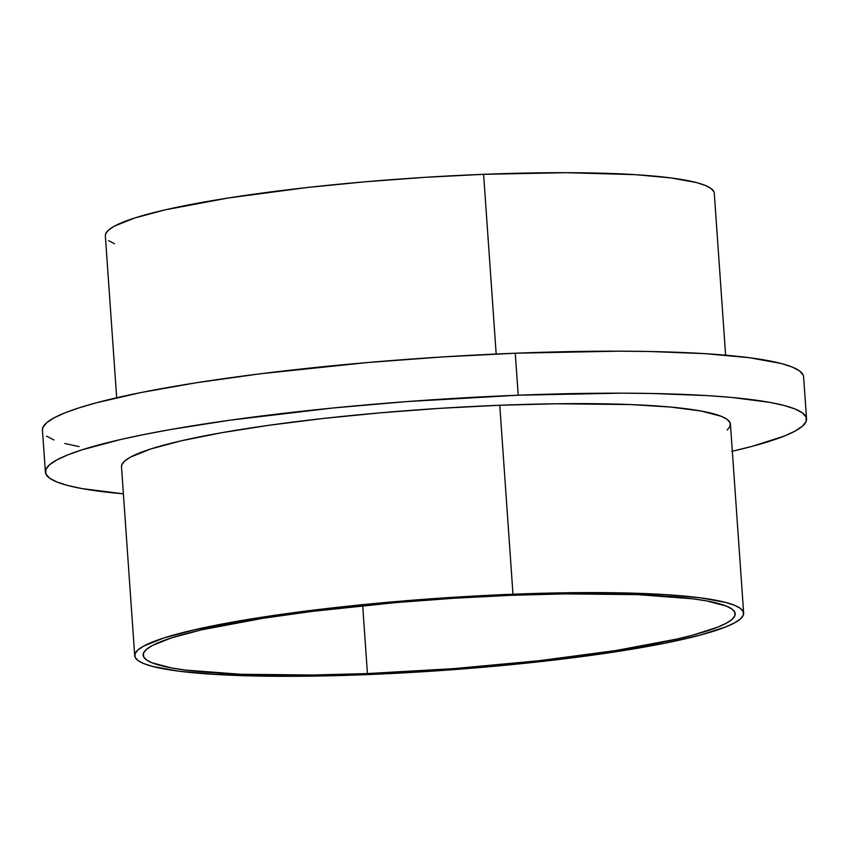 <?xml version="1.0" encoding="UTF-8"?>
<svg xmlns="http://www.w3.org/2000/svg" width="849" height="849" viewBox="0 0 849 849"><rect width="100%" height="100%" fill="white"/><g stroke="black" fill="none" stroke-linecap="round" stroke-linejoin="round"><path stroke-width="1.27" d="M806.55 418.886L803.61 376.892A381.509 45.177 176 0 0 515.269 353.216L518.208 395.209A381.509 45.177 -4 0 1 806.55 418.886A381.509 45.177 -4 0 1 732.326 451.243M725.608 355.179L714.285 193.264A305.205 36.136 176 0 0 483.612 174.321L496.177 354.022L483.612 174.321L566.187 172.687L635.285 174.661L670.88 177.908L696.435 182.567L705.126 185.369L710.974 188.457L713.913 191.789M367.437 673.565A296.736 35.138 -4 0 1 143.173 655.141A296.736 35.138 -4 0 1 510.918 595.329L453.515 598.28L395.56 602.62L312.443 611.354L262.691 618.337L201.309 629.884L171.498 637.864L151.992 645.707L146.336 649.496L143.513 653.125L143.523 656.585L146.399 659.822L152.077 662.825L171.668 667.972L185.379 670.073L240.532 674.255L312.793 675.008L367.437 673.565L453.897 668.609L539.083 660.713L615.674 650.557L677.056 639.01L693.187 635.02L717.957 627.071L726.373 623.187L732.018 619.399L734.852 615.769L734.831 612.309L731.965 609.073L726.277 606.069L706.697 600.922L692.986 598.821L637.832 594.64L565.572 593.886L510.918 595.329A296.736 35.138 -4 0 1 735.192 613.753A296.736 35.138 -4 0 1 367.437 673.565L362.693 605.698L367.437 673.565M512.976 594.215A305.205 36.136 -4 0 1 743.65 613.158A305.205 36.136 -4 0 1 365.388 674.679A305.205 36.136 -4 0 1 134.715 655.736A305.205 36.136 -4 0 1 512.976 594.215L499.764 405.26L512.976 594.215L569.18 592.729L620.396 592.846L664.65 594.555L700.234 597.802L725.789 602.461L734.481 605.263L740.328 608.351L743.278 611.683L743.299 615.238L740.392 618.974L734.576 622.858L725.927 626.859L700.436 635.041L664.916 643.192L620.715 651.013L541.938 661.467L484.047 667.187L424.436 671.644L365.388 674.679L309.174 676.165L257.958 676.048L213.715 674.339L178.12 671.092L152.565 666.433L143.874 663.631L138.026 660.543L135.087 657.211L135.065 653.656L137.973 649.92L143.778 646.036L163.857 637.96L194.506 629.756L257.65 617.881L336.427 607.428L394.307 601.708L453.928 597.25L512.976 594.215M743.65 613.158L730.437 424.203A305.205 36.136 176 0 0 499.764 405.26A305.205 36.136 176 0 0 121.503 466.78L134.715 655.736M114.519 243.737L108.672 240.649M105.361 235.884L105.7 233.762L108.608 230.026L114.424 226.142L134.492 218.066L165.141 209.862L228.285 197.987L307.062 187.533L364.953 181.813L424.564 177.356L483.612 174.321A305.205 36.136 176 0 0 105.35 235.842L116.674 397.757M731.806 451.36L752.543 446.234L784.402 436.015L795.216 431.016L802.475 426.156L806.115 421.475L806.094 417.039L802.411 412.869L795.099 409.016L784.232 405.514L769.916 402.394L731.52 397.428L707.801 395.634L652.488 393.49L621.426 393.161L518.208 395.209L407.053 401.577L333.254 407.966L230.09 420.17L170.193 429.594L143.799 434.561L120.123 439.633L81.812 449.885L67.538 454.979L56.724 459.978L49.454 464.838L45.825 469.508L45.846 473.954L49.529 478.125L56.841 481.977L67.708 485.479L82.024 488.589L123.392 493.821A381.509 45.177 -4 0 1 45.39 472.108A381.509 45.177 -4 0 1 518.208 395.209L515.269 353.216L618.486 351.178L649.559 351.497L704.872 353.64L749.349 357.705L781.292 363.521L792.159 367.023L799.471 370.875L803.154 375.046M121.503 466.823L121.853 464.711L124.761 460.965L130.566 457.08L150.644 449.004L181.293 440.801L221.345 432.778L269.271 425.243L323.204 418.483L381.095 412.763L440.716 408.295L499.764 405.26L555.968 403.774L630.298 404.548L670.413 407.042L701.125 411.012L721.268 416.307L727.115 419.395L730.066 422.728L730.087 426.283L727.179 430.019M79.084 446.606L64.768 443.486M53.901 439.984L46.589 436.131M42.45 430.167L42.885 427.525L46.525 422.844L53.784 417.984L64.598 412.985L78.872 407.902L96.457 402.766L140.87 392.567L196.119 382.793L260.081 373.815L366.948 362.587L441.459 357.005L515.269 353.216A381.509 45.177 176 0 0 42.45 430.114L45.39 472.108"/></g></svg>
